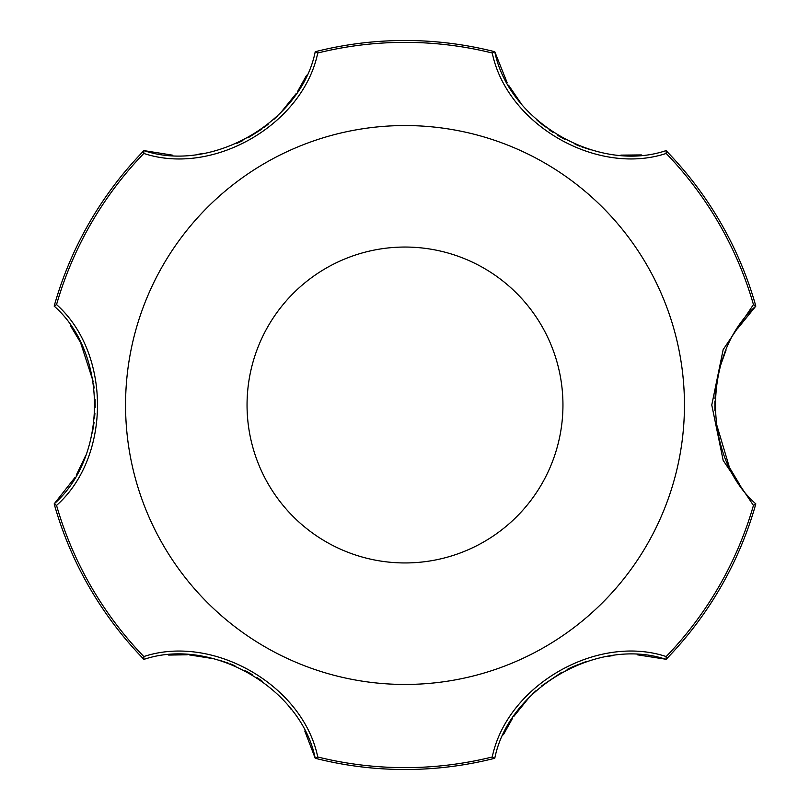 <?xml version="1.0" encoding="UTF-8"?>
<svg xmlns="http://www.w3.org/2000/svg" width="810" height="810" viewBox="0 0 810 810"><rect width="100%" height="100%" fill="white"/><g stroke="black" fill="none" stroke-linecap="round" stroke-linejoin="round"><path stroke-width="1.21" d="M494.637 758.312L494.626 758.312A364.5 364.5 0 0 1 315.373 758.312L315.363 758.312M304.773 730.985L315.222 758.271C301.219 688.216 211.724 636.376 143.947 659.391L143.805 656.556C213.07 633.592 303.021 685.381 317.743 756.986L315.373 758.312A364.5 364.5 0 0 0 494.626 758.312L492.257 756.986C507.009 685.513 596.828 633.511 666.195 656.556L666.053 659.391C598.377 636.488 508.741 688.075 494.778 758.271M168.662 655.077L187.211 654.774M189.297 654.895L214.367 658.834M218.933 660.069L228.805 663.309M230.323 663.886L234.9 665.739M245.167 670.609L252.153 674.528M257.043 677.606L262.501 681.382M288.967 706.583L290.992 709.145M503.405 734.71L512.416 718.5M513.56 716.749L529.507 697.015M532.858 693.674L536.109 690.636M541.86 685.716L561.998 672.138M567.111 669.435L573.267 666.529M573.318 666.508L585.59 661.77M607.47 656.383L612.816 655.634M637.197 654.794L666.154 659.279A364.5 364.5 0 0 0 755.791 504.033L753.452 505.42L723.168 460.394L711.767 405L723.158 349.616L753.452 304.58L755.791 305.967A364.5 364.5 0 0 0 666.154 150.721L666.195 153.444C596.929 176.408 506.979 124.618 492.257 53.014L494.637 51.688M74.692 477.839L54.169 503.881C107.831 456.729 107.983 353.302 54.169 306.119L54.169 306.119M70.257 325.367L79.795 341.273M80.737 343.146L93.201 381.571M93.464 383.171L94.142 388.061M95.064 399.381L95.155 407.389M94.932 413.171L94.567 417.97M94.071 422.496L92.33 433.036M85.809 455.311L76.261 475.197M143.846 659.279A364.5 364.5 0 0 1 54.209 504.033L54.209 504.033A364.5 364.5 0 0 0 143.846 659.279L143.947 659.391M739.743 484.633L730.205 468.727M729.263 466.854L715.858 421.939M714.936 410.619L714.876 401.122M714.977 398.51L715.594 390.39M715.605 390.278L717.67 376.964M720.576 365.33L725.962 350.345M737.424 328.809L755.831 306.119C702.169 353.271 702.017 456.698 755.831 503.881M315.363 51.688A364.5 364.5 0 0 1 315.373 51.688A364.5 364.5 0 0 0 315.363 51.688L317.743 53.014C302.991 124.487 213.172 176.489 143.805 153.444L143.846 150.721A364.5 364.5 0 0 0 54.209 305.967L56.548 304.58C111.071 353.079 111.193 456.87 56.548 505.42L54.209 504.033M684.45 405A279.45 279.45 0 0 0 265.275 162.992A279.45 279.45 0 0 0 265.275 647.008A279.45 279.45 0 0 0 684.45 405M306.595 75.289L297.584 91.5M296.44 93.251L280.493 112.985M277.142 116.326L273.891 119.364M268.14 124.284L264.242 127.322M261.863 129.073L248.002 137.862M242.889 140.565L236.895 143.4M201.832 153.718L198.602 154.194M172.803 155.206L143.947 150.609C211.623 173.512 301.259 121.925 315.222 51.729M507.08 82.519L494.778 51.729C508.781 121.783 598.276 173.623 666.053 150.609M315.373 51.688A364.5 364.5 0 0 1 494.626 51.688A364.5 364.5 0 0 0 315.373 51.688M641.338 154.923L620.885 155.125M591.067 149.931L581.195 146.691M579.676 146.114L575.1 144.261M564.833 139.391L557.847 135.472M552.957 132.394L548.988 129.681M545.312 126.978L537.06 120.204M521.033 103.417L508.579 85.202M562.95 405A157.95 157.95 0 0 0 326.025 268.211A157.95 157.95 0 0 0 326.025 541.789A157.95 157.95 0 0 0 562.95 405M666.154 150.721A364.5 364.5 0 0 1 755.791 305.967M755.791 504.033A364.5 364.5 0 0 1 666.154 659.279M54.209 305.967L54.209 305.967A364.5 364.5 0 0 1 143.846 150.721M143.805 656.556A362.637 362.637 0 0 1 56.548 505.42M492.257 756.986A362.637 362.637 0 0 1 317.743 756.986M753.452 505.42A362.637 362.637 0 0 1 666.195 656.556M666.195 153.444A362.637 362.637 0 0 1 753.452 304.58M317.743 53.014A362.637 362.637 0 0 1 492.257 53.014M56.548 304.58A362.637 362.637 0 0 1 143.805 153.444"/></g></svg>
